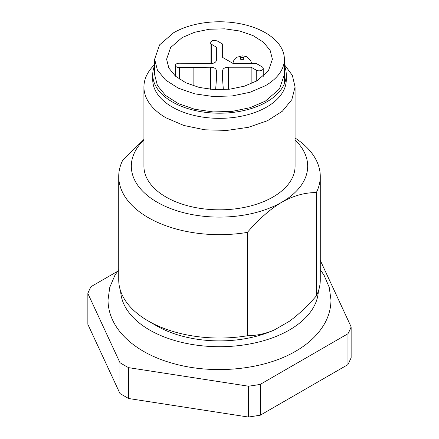 <?xml version="1.0" encoding="UTF-8"?>
<svg xmlns="http://www.w3.org/2000/svg" width="439" height="439" viewBox="0 0 439 439"><rect width="100%" height="100%" fill="white"/><g stroke="black" fill="none" stroke-linecap="round" stroke-linejoin="round"><path stroke-width="0.66" d="M265.375 85.709A64.873 37.452 0 0 0 284.373 59.227A64.873 37.452 0 0 0 244.325 24.622A64.873 37.452 0 0 0 173.624 32.738L159.566 44.893L154.627 59.227L157.42 70.097L165.558 80.035L178.344 88.179L194.675 93.831L213.14 96.498L232.154 95.96L250.082 92.256L265.375 85.709M256.914 80.825L244.441 86.165L229.822 89.183L214.314 89.622L199.251 87.443L185.938 82.839L175.507 76.194L168.872 68.089L166.595 59.227L170.623 47.533L182.086 37.628L194.559 32.283L209.178 29.265L224.686 28.826L239.749 31.004L253.062 35.614L263.493 42.254L270.128 50.359L272.405 59.227L268.377 70.915L256.914 80.825M251.152 83.701L251.152 67.216L256.244 70.152A4.094 2.365 0 0 0 260.706 70.663A4.094 2.365 0 0 0 263.23 68.479A4.094 2.365 0 0 0 262.034 66.81L256.436 63.578L233.274 63.578L222.65 57.443L222.65 44.07L217.053 40.838L212.591 40.328L210.056 42.506L211.263 44.185L216.35 47.121L216.35 60.302A5.669 3.271 0 0 1 210.682 63.578L179.353 63.216A3.781 2.184 0 0 0 175.408 65.395A3.781 2.184 0 0 0 179.353 67.573L210.682 67.216C214.128 67.408 216.015 68.5 216.35 70.487L216.35 80.194L215.725 88.574A3.781 2.184 0 0 0 215.719 88.667A3.781 2.184 0 0 0 216.18 89.71M222.82 89.71A3.781 2.184 0 0 0 223.281 88.667A3.781 2.184 0 0 0 223.275 88.574L222.65 80.194L222.65 70.487C222.985 68.5 224.872 67.408 228.318 67.216L251.152 67.216M222.65 80.194L222.65 70.487M216.35 80.194L216.35 70.487M193.868 85.945L193.868 67.216M175.408 76.112L175.408 65.395M117.405 271.423L91.027 286.651A134.789 77.818 0 0 0 87.855 293.482L87.855 324.339L119.957 393.514L128.622 398.513L248.436 417.05L260.267 415.217L347.973 364.579L351.145 357.752L351.145 326.896L320.278 260.382M347.973 364.579L347.973 333.722A134.789 77.818 0 0 0 351.145 326.896M260.267 415.217L260.267 384.361L347.973 333.722M248.436 417.05L248.436 386.194A134.789 77.818 0 0 0 260.267 384.361M128.622 398.513L128.622 367.657L248.436 386.194M119.957 393.514L119.957 362.658A134.789 77.818 0 0 0 124.193 365.215A134.789 77.818 0 0 0 128.622 367.657M87.855 293.482L119.957 362.658M143.921 139.437L122.651 160.4A100.778 58.184 0 0 0 118.722 176.478L118.722 279.846A100.778 58.184 0 0 0 148.239 320.986L156.701 325.875A88.81 51.275 0 0 0 274.386 329.925L289.317 321.304C298.119 314.955 307.13 306.493 316.349 295.93A100.778 58.184 0 0 0 320.278 279.846L320.278 176.478A100.778 58.184 0 0 0 295.079 137.994M274.386 329.925C265.584 333.739 256.574 335.681 247.355 335.764L247.355 232.396C258.928 219.012 270.424 208.942 281.854 202.192C293.279 195.75 304.776 192.54 316.349 192.562L316.349 295.93M156.701 325.875L148.239 320.986A100.778 58.184 0 0 0 247.355 335.764M316.349 192.562A100.778 58.184 0 0 0 320.278 176.478M295.079 139.97A88.179 50.908 180 0 1 281.854 202.192A88.179 50.908 180 0 1 157.146 202.192A88.179 50.908 180 0 1 143.921 139.97M247.355 232.396A100.778 58.184 180 0 1 148.239 217.618A100.778 58.184 0 0 1 118.722 176.478M154.627 64.604A75.579 43.637 0 0 0 143.921 86.993L143.921 166.194A75.579 43.637 0 0 0 166.057 197.051A75.579 43.637 0 0 0 248.425 206.506A75.579 43.637 0 0 0 295.079 166.194L295.079 86.993L292.358 75.382L284.373 64.604M143.921 86.993A75.579 43.637 0 0 0 166.057 117.85L183.87 125.477L204.755 129.796L226.908 130.421L248.425 127.31L267.45 120.725L282.343 111.237L291.825 99.664L295.079 86.993M286.266 74.652L286.266 79.794A66.766 38.544 180 0 1 245.05 115.408A66.766 38.544 180 0 1 172.291 107.05A66.766 38.544 180 0 1 152.734 79.794L152.734 74.652A66.766 38.544 0 0 0 172.291 101.908A66.766 38.544 0 0 0 245.05 110.266A66.766 38.544 0 0 0 286.266 74.652A66.766 38.544 0 0 0 284.373 65.548M154.627 65.548A66.766 38.544 0 0 0 152.734 74.652M284.373 74.652L279.434 88.985L265.375 101.135L250.082 107.687L232.154 111.385L213.14 111.929L194.675 109.256L178.344 103.604L165.558 95.461L157.42 85.523L154.627 74.652L154.627 59.227M211.263 63.562L211.263 44.185M256.244 81.204L256.244 70.152M228.318 89.342L228.318 67.216M210.682 89.342L210.682 67.216M179.353 79.119L179.353 67.573M243.727 57.58L240.698 57.58L240.698 59.325L243.727 59.325L243.727 57.58M120.648 291.167A98.885 57.092 0 0 0 182.904 342.656A98.885 57.092 0 0 0 289.422 329.985A98.885 57.092 0 0 0 318.352 291.167M284.373 83.756L284.373 59.227M210.061 63.578L210.061 42.632M263.23 76.419L263.23 68.479M251.618 63.578L250.636 60.489L247.382 57.218C247.069 56.713 245.346 56.269 242.213 55.874L237.049 57.218L233.789 60.489L232.84 63.326M320.278 269.601L324.103 275.352L329.223 287.304L330.984 299.903C330.929 308.518 328.635 316.706 324.103 324.459C317.77 335.05 308.31 343.962 295.721 351.184C263.669 370.072 212.948 374.895 172.933 363.399C135.816 353.186 108.17 329.563 108.016 299.903L109.777 287.304L114.897 275.352L118.722 269.601"/></g></svg>
